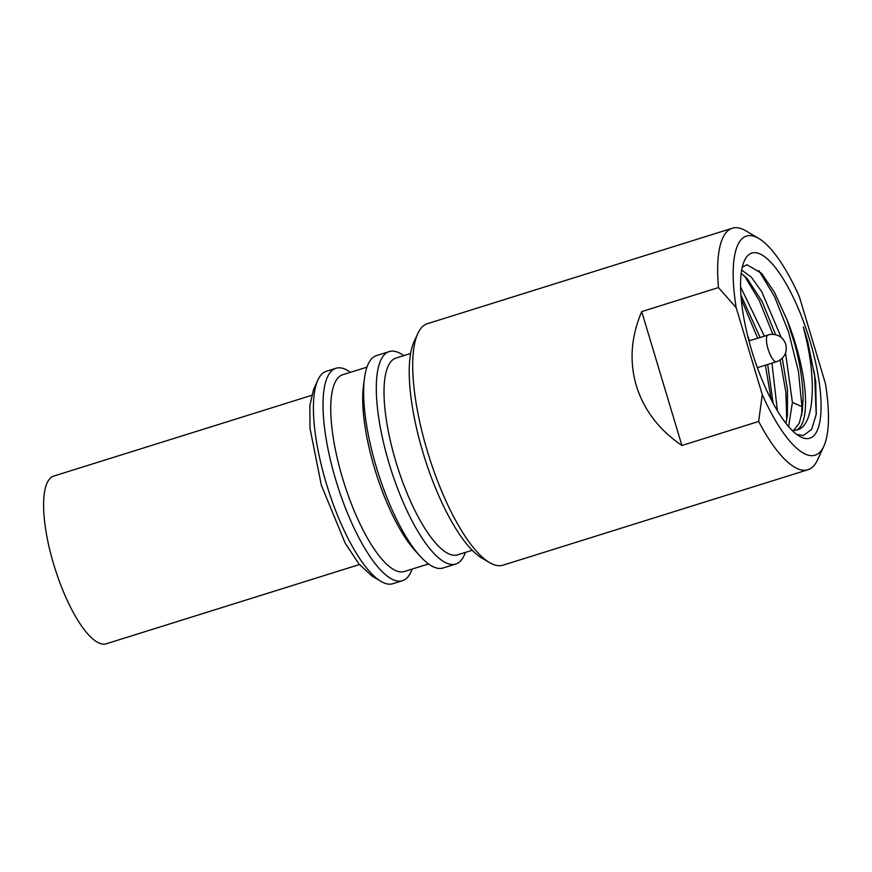 <?xml version="1.0" encoding="UTF-8"?>
<svg xmlns="http://www.w3.org/2000/svg" width="872" height="872" viewBox="0 0 872 872"><rect width="100%" height="100%" fill="white"/><g stroke="black" fill="none" stroke-linecap="round" stroke-linejoin="round"><path stroke-width="1.31" d="M359.417 564.544L106.308 643.776A87.865 26.509 -107.4 0 1 53.748 564.522A87.865 26.509 -107.4 0 1 53.802 476.058L311.544 395.376M732.349 228.224L427.411 323.686A126.538 38.172 72.6 0 0 417.83 333.496A126.538 38.172 72.6 0 0 427.324 451.075A126.538 38.172 72.6 0 0 489.541 562.593A126.538 38.172 72.6 0 0 503.013 565.187L807.952 469.736A126.538 38.172 -107.4 0 1 758.651 421.459L681.904 445.483C659.003 429.831 643.808 409.884 636.309 385.653C629.235 361.302 631.045 336.614 641.727 311.587L718.484 287.564A126.538 38.172 -107.4 0 1 732.349 228.224A126.538 38.172 -107.4 0 1 745.822 230.818L758.727 238.427A114.821 34.64 -107.4 0 1 799.341 296.622L825.435 383.604A114.821 34.64 -107.4 0 1 823.811 446.311A114.821 34.64 -107.4 0 1 762.281 394.667L758.651 421.459M417.83 333.496L414.058 341.661A119.508 36.057 72.6 0 0 423.029 452.71A119.508 36.057 72.6 0 0 481.791 558.036L489.541 562.593M796.746 434.409L803.363 435.52L811.69 429.351L816.268 414.026L815.723 381.26L807.646 341.17L803.341 326.913L806.796 341.41C817.075 388.171 812.541 427.444 796.714 429.951A85.293 25.735 72.6 0 0 795.689 344.505A85.293 25.735 72.6 0 0 787.034 319.904L774.619 292.534L761.518 273.307L746.955 264.75L742.323 267.05M809.859 340.56A97.01 29.267 72.6 0 0 752.95 252.793A97.01 29.267 72.6 0 0 744.481 260.586A97.01 29.267 72.6 0 0 752.874 354.392A97.01 29.267 72.6 0 0 799.461 436.229A97.01 29.267 72.6 0 0 808.66 438.496A97.01 29.267 72.6 0 0 809.859 340.56M410.614 353.487L396.008 358.065A103.103 31.109 72.6 0 0 395.932 461.866A103.103 31.109 72.6 0 0 457.615 554.854L472.221 550.276M796.714 429.951L792.604 430.844M793.313 430.823L799.264 423.214L802.338 411.028L803.058 399.071C802.992 382.906 800.3 364.79 794.959 344.734L787.034 319.904M785.552 352.942L792.408 402.406L788.604 426.582M782.249 358.228L787.481 389.653L787.427 415.606L785.934 423.323M767.687 364.485L773.126 403.333M777.41 410.821L771.949 363.144M741.222 273.328L747.402 278.877L762.139 301.592L775.633 334.663M781.225 337.464L761.681 291.608L751.163 276.98L741.701 270.102M740.917 295.019L760.068 337.399M764.341 336.069L740.568 286.899M749.419 340.745L747.598 335.524M403.758 355.634A111.3 33.583 72.6 0 0 389.239 351.59A111.3 33.583 72.6 0 0 389.152 463.642A111.3 33.583 72.6 0 0 455.74 564.031A111.3 33.583 72.6 0 0 465.365 552.423M389.239 351.59L376.562 355.558A111.3 33.583 72.6 0 0 364.463 378.263A111.3 33.583 72.6 0 0 376.486 467.61A111.3 33.583 72.6 0 0 420.173 556.238A111.3 33.583 72.6 0 0 443.063 567.999L455.74 564.031M364.463 378.263L363.482 385.773A103.103 31.109 72.6 0 0 374.611 468.537A103.103 31.109 72.6 0 0 415.083 550.635L420.173 556.238M366.938 367.167L342.74 374.742A103.103 31.109 72.6 0 0 342.663 478.543A103.103 31.109 72.6 0 0 404.336 571.531L428.544 563.944M350.49 372.311A111.3 33.583 72.6 0 0 335.96 368.267A111.3 33.583 72.6 0 0 335.884 480.319A111.3 33.583 72.6 0 0 402.461 580.708A111.3 33.583 72.6 0 0 412.085 569.1M335.96 368.267L326.346 371.276A111.3 33.583 72.6 0 0 317.844 380.061A111.3 33.583 72.6 0 0 326.27 483.328A111.3 33.583 72.6 0 0 380.857 581.341A111.3 33.583 72.6 0 0 392.847 583.717L402.461 580.708M317.844 380.061L313.538 389.555L309.865 405.578L309.996 428.305L321.343 485.214L345.236 543.256L358.915 563.922L371.908 576L380.857 581.341M823.811 446.311L817.533 459.925A126.538 38.172 -107.4 0 1 807.952 469.736M681.904 445.483L641.727 311.587M718.484 287.564L736.186 307.685L762.281 394.667M736.186 307.685A114.821 34.64 -107.4 0 1 758.727 238.427M801.662 415.214L801.935 406.603L798.414 371.265L788.659 332.319L774.576 296.654L758.869 270.593M816.203 414.516L814.622 374.437L803.341 326.913M771.262 399.812L765.365 365.205M757.67 338.151L741.255 299.129M786.74 419.868L785.879 392.258L780.157 359.962M772.854 334.27L759.349 300.698L744.437 275.868M757.376 367.712L776.483 361.727A14.061 4.24 -107.4 0 1 776.32 361.771A14.061 4.24 -107.4 0 1 768.069 349.051A14.061 4.24 -107.4 0 1 768.079 334.892A14.061 4.24 -107.4 0 1 768.243 334.859M792.408 402.406L801.935 406.603L803.058 399.071M776.483 361.727L778.761 360.79C784.964 357.073 787.307 351.601 785.781 344.386C783.307 337.333 778.151 334.009 770.325 334.39L748.972 340.876M747.402 278.877L746.803 278.223M787.427 415.606L787.307 416.543"/></g></svg>
